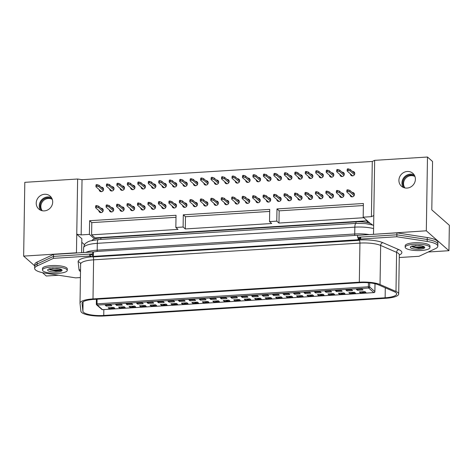 <?xml version="1.0" encoding="UTF-8"?>
<svg xmlns="http://www.w3.org/2000/svg" width="473" height="473" viewBox="0 0 473 473"><rect width="100%" height="100%" fill="white"/><g stroke="black" fill="none" stroke-linecap="round" stroke-linejoin="round"><path stroke-width="0.71" d="M399.265 257.525L419.025 256.283L435.397 248.662A20.233 5.238 -179.1 0 0 437.821 246.232L437.85 244.281A20.233 5.238 -179.1 0 0 436.999 242.744A20.233 5.238 -179.1 0 0 427.22 239.492L396.859 234.809L357.576 237.275L358.741 238.297L358.705 240.254L358.126 239.74L93.317 256.384L93.347 254.433L92.767 253.918L53.484 256.39L37.113 264.011A20.233 5.238 -179.1 0 0 34.689 266.435L34.724 264.484A20.233 5.238 -179.1 0 1 37.142 262.054L53.514 254.433L92.797 251.967L92.767 253.918M437.821 246.232A20.233 5.238 -179.1 0 0 436.969 244.695A20.233 5.238 -179.1 0 0 427.19 241.443L427.22 239.492A20.233 5.238 -179.1 0 1 436.999 242.744A20.233 5.238 -179.1 0 1 437.85 244.281L437.88 242.324A20.233 5.238 -179.1 0 0 437.028 240.787A20.233 5.238 -179.1 0 0 427.249 237.535L396.888 232.852L357.606 235.323L357.576 237.275M427.249 237.535L427.22 239.492L396.859 234.809L396.888 232.852M92.968 252.115L93.382 252.003L92.797 251.967M80.505 271.573A20.741 5.369 0.9 0 1 79.026 269.705L78.14 261.835A20.741 5.369 0.9 0 1 92.371 256.786L92.46 254.852L89.633 254.119L53.484 256.39L53.514 254.433M93.347 254.433L93.382 252.003L97.024 251.429L357.322 235.288M358.126 239.74L358.156 237.789M93.317 256.384L93.896 256.892L358.705 240.254M339.608 195.503A2.276 2.105 -48.7 0 0 343.806 195.982A2.276 2.105 -48.7 0 0 341.701 193.12M339.939 174.543A2.276 2.105 -48.7 0 0 344.137 175.022A2.276 2.105 -48.7 0 0 342.032 172.16M350.404 173.887A2.276 2.105 -48.7 0 0 354.602 174.366A2.276 2.105 -48.7 0 0 352.497 171.504M350.073 194.846A2.276 2.105 -48.7 0 0 354.271 195.325A2.276 2.105 -48.7 0 0 352.172 192.464M40.495 210.16A8.603 7.946 131.3 0 1 40.347 201.717A8.603 7.946 131.3 0 1 47.637 196.945A8.603 7.946 131.3 0 1 51.474 197.667M44.592 194.267A8.603 7.946 131.3 0 1 50.138 196.118A8.603 7.946 131.3 0 1 52.083 205.111A8.603 7.946 131.3 0 1 44.326 210.881A8.603 7.946 131.3 0 1 38.78 209.031A8.603 7.946 131.3 0 1 36.835 200.032A8.603 7.946 131.3 0 1 44.592 194.267M403.185 187.361A8.603 7.946 131.3 0 1 403.037 178.918A8.603 7.946 131.3 0 1 410.328 174.153A8.603 7.946 131.3 0 1 414.165 174.874M407.283 171.474A8.603 7.946 131.3 0 1 412.834 173.319A8.603 7.946 131.3 0 1 414.78 182.318A8.603 7.946 131.3 0 1 407.022 188.083A8.603 7.946 131.3 0 1 401.476 186.238A8.603 7.946 131.3 0 1 399.525 177.239A8.603 7.946 131.3 0 1 407.283 171.474M329.468 175.199A2.276 2.105 -48.7 0 0 333.672 175.678A2.276 2.105 -48.7 0 0 331.567 172.816M319.003 175.861A2.276 2.105 -48.7 0 0 323.201 176.334A2.276 2.105 -48.7 0 0 321.102 173.479M308.538 176.518A2.276 2.105 -48.7 0 0 312.736 176.997A2.276 2.105 -48.7 0 0 310.631 174.135M298.073 177.174A2.276 2.105 -48.7 0 0 302.271 177.653A2.276 2.105 -48.7 0 0 300.166 174.791M287.602 177.83A2.276 2.105 -48.7 0 0 291.806 178.309A2.276 2.105 -48.7 0 0 289.701 175.448M277.137 178.492A2.276 2.105 -48.7 0 0 281.334 178.965A2.276 2.105 -48.7 0 0 279.236 176.11M266.671 179.149A2.276 2.105 -48.7 0 0 270.869 179.628A2.276 2.105 -48.7 0 0 268.765 176.766M256.206 179.805A2.276 2.105 -48.7 0 0 260.404 180.284A2.276 2.105 -48.7 0 0 258.299 177.422M245.741 180.461A2.276 2.105 -48.7 0 0 249.939 180.94A2.276 2.105 -48.7 0 0 247.834 178.079M235.27 181.124A2.276 2.105 -48.7 0 0 239.474 181.597A2.276 2.105 -48.7 0 0 237.369 178.741M224.805 181.78A2.276 2.105 -48.7 0 0 229.003 182.259A2.276 2.105 -48.7 0 0 226.898 179.397M214.34 182.436A2.276 2.105 -48.7 0 0 218.538 182.915A2.276 2.105 -48.7 0 0 216.433 180.053M203.875 183.092A2.276 2.105 -48.7 0 0 208.073 183.571A2.276 2.105 -48.7 0 0 205.968 180.71M193.404 183.755A2.276 2.105 -48.7 0 0 197.608 184.228A2.276 2.105 -48.7 0 0 195.503 181.372M182.939 184.411A2.276 2.105 -48.7 0 0 187.137 184.89A2.276 2.105 -48.7 0 0 185.038 182.028M172.474 185.067A2.276 2.105 -48.7 0 0 176.671 185.546A2.276 2.105 -48.7 0 0 174.567 182.684M162.008 185.723A2.276 2.105 -48.7 0 0 166.206 186.202A2.276 2.105 -48.7 0 0 164.101 183.341M151.537 186.386A2.276 2.105 -48.7 0 0 155.741 186.859A2.276 2.105 -48.7 0 0 153.636 184.003M141.072 187.042A2.276 2.105 -48.7 0 0 145.27 187.521A2.276 2.105 -48.7 0 0 143.171 184.659M130.607 187.698A2.276 2.105 -48.7 0 0 134.805 188.177A2.276 2.105 -48.7 0 0 132.7 185.315M120.142 188.355A2.276 2.105 -48.7 0 0 124.34 188.833A2.276 2.105 -48.7 0 0 122.235 185.972M109.677 189.017A2.276 2.105 -48.7 0 0 113.875 189.49A2.276 2.105 -48.7 0 0 111.77 186.634M99.206 189.673A2.276 2.105 -48.7 0 0 103.41 190.152A2.276 2.105 -48.7 0 0 101.305 187.29M329.143 196.159A2.276 2.105 -48.7 0 0 333.341 196.638A2.276 2.105 -48.7 0 0 331.236 193.776M318.678 196.821A2.276 2.105 -48.7 0 0 322.876 197.294A2.276 2.105 -48.7 0 0 320.771 194.438M308.207 197.478A2.276 2.105 -48.7 0 0 312.411 197.956A2.276 2.105 -48.7 0 0 310.306 195.095M297.742 198.134A2.276 2.105 -48.7 0 0 301.94 198.613A2.276 2.105 -48.7 0 0 299.835 195.751M287.277 198.79A2.276 2.105 -48.7 0 0 291.474 199.269A2.276 2.105 -48.7 0 0 289.37 196.407M276.811 199.452A2.276 2.105 -48.7 0 0 281.009 199.925A2.276 2.105 -48.7 0 0 278.904 197.07M266.34 200.109A2.276 2.105 -48.7 0 0 270.544 200.587A2.276 2.105 -48.7 0 0 268.439 197.726M255.875 200.765A2.276 2.105 -48.7 0 0 260.073 201.244A2.276 2.105 -48.7 0 0 257.968 198.382M245.41 201.421A2.276 2.105 -48.7 0 0 249.608 201.9A2.276 2.105 -48.7 0 0 247.503 199.038M234.945 202.083A2.276 2.105 -48.7 0 0 239.143 202.556A2.276 2.105 -48.7 0 0 237.038 199.701M224.474 202.74A2.276 2.105 -48.7 0 0 228.678 203.219A2.276 2.105 -48.7 0 0 226.573 200.357M214.009 203.396A2.276 2.105 -48.7 0 0 218.207 203.875A2.276 2.105 -48.7 0 0 216.108 201.013M203.544 204.052A2.276 2.105 -48.7 0 0 207.742 204.531A2.276 2.105 -48.7 0 0 205.637 201.669M193.079 204.714A2.276 2.105 -48.7 0 0 197.276 205.187A2.276 2.105 -48.7 0 0 195.172 202.332M182.608 205.371A2.276 2.105 -48.7 0 0 186.811 205.85A2.276 2.105 -48.7 0 0 184.707 202.988M172.142 206.027A2.276 2.105 -48.7 0 0 176.34 206.506A2.276 2.105 -48.7 0 0 174.241 203.644M161.677 206.683A2.276 2.105 -48.7 0 0 165.875 207.162A2.276 2.105 -48.7 0 0 163.77 204.301M151.212 207.345A2.276 2.105 -48.7 0 0 155.41 207.818A2.276 2.105 -48.7 0 0 153.305 204.963M140.747 208.002A2.276 2.105 -48.7 0 0 144.945 208.481A2.276 2.105 -48.7 0 0 142.84 205.619M130.276 208.658A2.276 2.105 -48.7 0 0 134.48 209.137A2.276 2.105 -48.7 0 0 132.375 206.275M119.811 209.314A2.276 2.105 -48.7 0 0 124.009 209.793A2.276 2.105 -48.7 0 0 121.904 206.932M109.346 209.977A2.276 2.105 -48.7 0 0 113.544 210.45A2.276 2.105 -48.7 0 0 111.439 207.594M98.881 210.633A2.276 2.105 -48.7 0 0 103.079 211.112A2.276 2.105 -48.7 0 0 100.974 208.25M428.213 252.003L448.948 250.702L449.35 225.296L431.796 209.858L432.559 161.488L427.48 157.024L374.663 160.347L372.286 161.453L371.417 216.658L363.181 217.178L363.394 203.496L276.983 208.93L276.788 221.145L269.521 221.601L269.716 209.385L183.299 214.813L183.11 227.028L175.838 227.489L176.033 215.274L89.616 220.702L91.797 222.617L91.602 234.833L95.085 237.895L367.285 220.785M448.948 250.702L426.321 230.8L373.723 234.312M363.181 217.178L370.365 223.498M100.867 237.529L101.269 237.884M89.616 220.702L89.403 234.383L94.57 238.924M81.782 242.288L84.537 244.712M42.475 272.661L46.283 276.007L58.605 275.233M372.286 161.453L82.036 179.693L77.625 179.013L24.809 182.33L23.65 256.106L34.7 265.826M77.625 179.013L76.466 252.789L23.65 256.106M82.036 179.693L81.167 234.904L76.756 234.224L81.835 238.688L81.616 252.671M89.403 234.383L81.167 234.904M374.663 160.347L373.794 215.552L371.417 216.658M427.48 157.024L426.321 230.8M373.794 215.552L373.504 234.117M276.788 221.145L278.964 223.055L363.802 217.722M183.11 227.028L185.286 228.944L271.697 223.51L269.521 221.601M91.602 234.833L178.014 229.399L175.838 227.489M104.539 237.677A6.267 1.762 86.4 0 0 104.533 237.298M91.797 222.617L175.997 217.326M183.299 214.813L185.475 216.729L269.681 211.437M185.475 216.729L185.286 228.944M276.983 208.93L279.159 210.84L363.365 205.548M279.159 210.84L278.964 223.055M404.947 187.947A7.716 7.13 131.3 0 1 404.368 180.183A7.716 7.13 131.3 0 1 411.043 175.643A7.716 7.13 131.3 0 1 414.975 176.547M404.734 187.899A7.716 7.13 131.3 0 1 403.463 179.929A7.716 7.13 131.3 0 1 410.316 175.004A7.716 7.13 131.3 0 1 414.898 176.346M42.257 210.739A7.716 7.13 131.3 0 1 41.671 202.976A7.716 7.13 131.3 0 1 48.347 198.441A7.716 7.13 131.3 0 1 52.278 199.346M42.044 210.698A7.716 7.13 131.3 0 1 40.767 202.722A7.716 7.13 131.3 0 1 47.625 197.803A7.716 7.13 131.3 0 1 52.207 199.139M405.692 248.124A12.393 3.21 -179.1 0 0 419.332 250.584A12.393 3.21 -179.1 0 0 429.957 247.574A12.393 3.21 -179.1 0 0 429.437 246.634A12.393 3.21 -179.1 0 0 415.791 244.18A12.393 3.21 -179.1 0 0 405.172 247.184A12.393 3.21 -179.1 0 0 405.692 248.124M429.957 247.574L429.981 246.108A12.393 3.21 -179.1 0 0 429.46 245.168A12.393 3.21 -179.1 0 0 415.814 242.714A12.393 3.21 -179.1 0 0 405.195 245.718L405.172 247.184M412.172 245.972L411.658 246.415L411.167 246.409L412.078 245.995L419.048 245.57C421.561 245.83 423.158 246.25 423.849 246.835L423.506 247.686L418.581 248.26L412.917 247.095L411.906 246.173M421.603 245.954L415.099 245.522M419.048 245.57A7.231 1.874 0.9 0 1 424.494 246.947A7.231 1.874 0.9 0 1 419.64 249.206A7.231 1.874 0.9 0 1 410.635 247.817A7.231 1.874 0.9 0 1 411.167 246.409L411.51 246.22M423.897 247.42L415.868 247.545L412.32 246.705M423.979 247.012L415.873 247.16L411.924 246.161M42.996 270.923A12.393 3.21 -179.1 0 0 56.642 273.376A12.393 3.21 -179.1 0 0 67.261 270.367A12.393 3.21 -179.1 0 0 66.74 269.427A12.393 3.21 -179.1 0 0 53.1 266.973A12.393 3.21 -179.1 0 0 42.475 269.982A12.393 3.21 -179.1 0 0 42.996 270.923M67.261 270.367L67.284 268.906A12.393 3.21 -179.1 0 0 66.764 267.96A12.393 3.21 -179.1 0 0 53.124 265.507A12.393 3.21 -179.1 0 0 42.499 268.516L42.475 269.982M49.476 268.765L48.967 269.208L48.477 269.208L49.381 268.788L56.358 268.362C58.865 268.623 60.467 269.042 61.153 269.628L60.816 270.485L55.891 271.053L50.227 269.888L49.399 269.279L53.183 269.953L61.283 269.805M58.906 268.747L52.402 268.315M56.358 268.362A7.231 1.874 0.9 0 1 61.797 269.74A7.231 1.874 0.9 0 1 56.943 271.999A7.231 1.874 0.9 0 1 47.939 270.609A7.231 1.874 0.9 0 1 48.477 269.208L48.82 269.013M61.206 270.213L53.177 270.343L49.63 269.504M109.984 298.398L104.367 298.753M106.236 306.084L105.219 305.191L110.842 304.837L111.859 305.729L106.236 306.084L106.248 305.126M109.139 308.633L108.122 307.74L113.745 307.385L114.756 308.278L109.139 308.633L109.151 307.675M120.449 297.742L114.833 298.091M116.701 305.422L115.684 304.529L121.307 304.18L122.324 305.073L116.701 305.422L116.719 304.464M119.604 307.976L118.587 307.083L124.21 306.729L125.227 307.621L119.604 307.976L119.616 307.018M130.92 297.079L125.298 297.434M127.166 304.766L126.155 303.873L131.772 303.518L132.789 304.411L127.166 304.766L127.184 303.808M130.069 307.32L129.052 306.427L134.675 306.072L135.692 306.965L130.069 307.32L130.087 306.362M141.386 296.423L135.763 296.778M137.637 304.109L136.62 303.217L142.243 302.862L143.254 303.755L137.637 304.109L137.649 303.152M140.534 306.658L139.523 305.765L145.14 305.416L146.157 306.309L140.534 306.658L140.552 305.7M151.851 295.767L146.228 296.116M148.102 303.453L147.085 302.56L152.708 302.206L153.725 303.098L148.102 303.453L148.114 302.495M151.005 306.001L149.988 305.109L155.605 304.754L156.622 305.647L151.005 306.001L151.017 305.044M162.316 295.105L156.699 295.459M158.567 302.791L157.55 301.898L163.173 301.549L164.19 302.442L158.567 302.791L158.585 301.833M161.47 305.345L160.453 304.452L166.076 304.098L167.087 304.99L161.47 305.345L161.482 304.387M172.787 294.448L167.164 294.803M169.032 302.135L168.021 301.242L173.638 300.887L174.655 301.78L169.032 302.135L169.05 301.177M171.936 304.689L170.919 303.796L176.541 303.441L177.558 304.334L171.936 304.689L171.953 303.731M183.252 293.792L177.629 294.147M179.504 301.478L178.487 300.586L184.103 300.231L185.12 301.124L179.504 301.478L179.515 300.521M182.401 304.027L181.39 303.134L187.006 302.785L188.023 303.678L182.401 304.027L182.418 303.069M193.717 293.136L188.094 293.485M189.969 300.822L188.952 299.923L194.574 299.575L195.586 300.467L189.969 300.822L189.98 299.864M192.866 303.37L191.855 302.478L197.472 302.123L198.489 303.016L192.866 303.37L192.883 302.413M204.182 292.474L198.565 292.828M200.434 300.16L199.417 299.267L205.04 298.912L206.057 299.811L200.434 300.16L200.451 299.202M203.337 302.714L202.32 301.821L207.943 301.467L208.954 302.359L203.337 302.714L203.349 301.756M214.653 291.817L209.031 292.172M210.899 299.504L209.882 298.611L215.505 298.256L216.522 299.149L210.899 299.504L210.917 298.546M213.802 302.058L212.785 301.159L218.408 300.81L219.425 301.703L213.802 302.058L213.82 301.1M225.118 291.161L219.496 291.516M221.364 298.847L220.353 297.955L225.97 297.6L226.987 298.493L221.364 298.847L221.382 297.889M224.267 301.396L223.25 300.503L228.873 300.148L229.89 301.047L224.267 301.396L224.285 300.438M235.584 290.505L229.961 290.854M231.835 298.185L230.818 297.292L236.441 296.943L237.452 297.836L231.835 298.185L231.847 297.233M234.732 300.739L233.721 299.847L239.338 299.492L240.355 300.385L234.732 300.739L234.75 299.781M246.049 289.843L240.432 290.197M242.3 297.529L241.283 296.636L246.906 296.281L247.923 297.174L242.3 297.529L242.312 296.571M245.203 300.083L244.186 299.19L249.809 298.835L250.82 299.728L245.203 300.083L245.215 299.125M256.52 289.186L250.897 289.541M252.765 296.873L251.748 295.98L257.371 295.625L258.388 296.518L252.765 296.873L252.783 295.915M255.668 299.427L254.651 298.528L260.274 298.179L261.291 299.072L255.668 299.427L255.68 298.469M266.985 288.53L261.362 288.885M263.23 296.216L262.219 295.323L267.836 294.969L268.853 295.862L263.23 296.216L263.248 295.258M266.133 298.765L265.117 297.872L270.739 297.517L271.756 298.41L266.133 298.765L266.151 297.807M277.45 287.874L271.827 288.223M273.701 295.554L272.685 294.661L278.307 294.312L279.318 295.205L273.701 295.554L273.713 294.596M276.599 298.108L275.588 297.215L281.204 296.861L282.221 297.754L276.599 298.108L276.616 297.15M287.915 287.212L282.298 287.566M284.167 294.898L283.15 294.005L288.772 293.65L289.789 294.543L284.167 294.898L284.178 293.94M287.07 297.452L286.053 296.559L291.675 296.204L292.686 297.097L287.07 297.452L287.081 296.494M298.38 286.555L292.763 286.91M294.632 294.241L293.615 293.349L299.238 292.994L300.254 293.887L294.632 294.241L294.649 293.284M297.535 296.79L296.518 295.897L302.141 295.548L303.158 296.441L297.535 296.79L297.547 295.832M308.851 285.899L303.228 286.254M305.097 293.585L304.086 292.692L309.703 292.338L310.72 293.23L305.097 293.585L305.115 292.627M308 296.133L306.983 295.241L312.606 294.886L313.623 295.779L308 296.133L308.018 295.176M319.316 285.243L313.694 285.591M315.568 292.923L314.551 292.03L320.168 291.681L321.185 292.574L315.568 292.923L315.58 291.965M318.465 295.477L317.454 294.584L323.071 294.23L324.088 295.122L318.465 295.477L318.483 294.519M329.782 284.58L324.159 284.935M326.033 292.267L325.016 291.374L330.639 291.019L331.65 291.912L326.033 292.267L326.045 291.309M328.936 294.821L327.919 293.928L333.536 293.573L334.553 294.466L328.936 294.821L328.948 293.863M340.247 283.924L334.63 284.279M336.498 291.61L335.481 290.718L341.104 290.363L342.121 291.256L336.498 291.61L336.516 290.653M339.401 294.159L338.384 293.266L344.007 292.917L345.018 293.81L339.401 294.159L339.413 293.201M350.718 283.268L345.095 283.623M346.963 290.954L345.952 290.061L351.569 289.707L352.586 290.599L346.963 290.954L346.981 289.996M349.866 293.502L348.849 292.61L354.472 292.255L355.489 293.148L349.866 293.502L349.884 292.545M361.183 282.623L355.56 282.96M357.434 290.292L356.417 289.399L362.034 289.05L363.051 289.943L357.434 290.292L357.446 289.334M360.331 292.846L359.314 291.953L364.937 291.599L365.954 292.491L360.331 292.846L360.349 291.888M91.993 240.438A12.647 3.276 0.9 0 1 100.873 237.907L355.992 221.878A12.647 3.276 0.9 0 1 371.737 224.303L372.375 224.864M385.128 297.777A16.188 4.192 -179.1 0 0 396.67 293.952A16.188 4.192 -179.1 0 0 395.99 292.722A16.188 4.192 -179.1 0 0 394.263 291.699L378.317 284.776A16.188 4.192 -179.1 0 0 359.9 282.688L93.577 299.427A16.188 4.192 -179.1 0 0 82.03 303.258A16.188 4.192 -179.1 0 0 82.042 303.394L82.923 311.269A16.188 4.192 -179.1 0 0 103.747 315.467L385.128 297.777L385.282 287.803M397.929 292.604A18.211 4.712 -179.1 0 0 395.984 291.451L380.038 284.527A18.211 4.712 -179.1 0 0 359.32 282.18L92.998 298.918A18.211 4.712 -179.1 0 0 80.008 303.223A18.211 4.712 -179.1 0 0 80.014 303.382L80.901 311.252A18.211 4.712 -179.1 0 0 104.326 315.976L385.708 298.292A18.211 4.712 -179.1 0 0 398.698 293.981A18.211 4.712 -179.1 0 0 397.929 292.604M92.371 256.786L89.598 256.07L53.455 258.341L53.484 256.39L37.113 264.011A20.233 5.238 -179.1 0 0 34.689 266.435L34.659 268.392A20.233 5.238 -179.1 0 0 45.29 273.181L75.65 277.864L80.41 277.562M427.19 241.443L396.829 236.76L396.859 234.809L360.71 237.079L359.994 237.304L359.468 238.28L358.735 238.357M92.43 256.809L359.072 240.343L359.799 239.982A20.741 5.369 0.9 0 1 382.846 242.684L398.786 249.608A20.741 5.369 0.9 0 1 401.003 250.921A20.741 5.369 0.9 0 1 399.307 255.024M396.829 236.76L360.68 239.036L359.965 239.261L359.799 239.982M92.46 254.852L93.559 255.024M53.455 258.341L37.083 265.962A20.233 5.238 -179.1 0 0 34.659 268.392M364.405 291.634A0.757 0.704 131.3 0 1 363.855 291.912L362.454 292.001A0.757 0.704 131.3 0 1 361.963 291.835L361.91 291.788M367.574 221.039L367.545 222.629M354.443 174.697L350.05 170.836L347.389 170.321L347.147 171.019L347.17 169.553L347.413 168.855L350.073 169.369L354.768 173.496M347.389 170.321L347.413 168.855M348.359 170.262L348.382 168.796M347.147 171.019L352.669 175.879M367.107 222.535L367.137 220.796M350.05 170.836L350.073 169.369M354.111 195.656L349.724 191.796L347.058 191.281L346.815 191.979L346.839 190.513L347.081 189.815L349.748 190.329L354.437 194.456M347.058 191.281L347.081 189.815M348.027 191.222L348.051 189.756M346.815 191.979L352.338 196.839M362.874 221.949L362.383 221.092M356.441 221.465L356.216 221.861M362.59 221.08L363.104 221.967M349.724 191.796L349.748 190.329M343.646 196.313L339.253 192.452L336.593 191.937L336.35 192.635L336.374 191.169L336.616 190.471L339.277 190.986L343.972 195.113M336.593 191.937L336.616 190.471M337.562 191.878L337.586 190.412M336.35 192.635L341.873 197.495M352.125 222.121L351.918 221.754M345.976 222.127L345.751 222.517M352.125 221.736L352.332 222.103M339.253 192.452L339.277 190.986M333.181 196.969L328.788 193.114L326.128 192.594L325.879 193.297L325.903 191.831L326.151 191.127L328.812 191.648L333.5 195.769M326.128 192.594L326.151 191.127M327.097 192.535L327.115 191.068M325.879 193.297L331.407 198.152M341.66 222.777L341.447 222.411M335.505 222.783L335.286 223.179M341.654 222.399L341.867 222.765M328.788 193.114L328.812 191.648M322.71 197.631L318.323 193.77L316.626 193.191L315.657 193.256L315.414 193.954L315.438 192.487L315.68 191.79L316.65 191.725L318.347 192.304L323.035 196.431M315.657 193.256L315.68 191.79M316.626 193.191L316.65 191.725M315.414 193.954L320.942 198.814M331.195 223.433L330.982 223.067M325.04 223.439L324.815 223.835M331.189 223.055L331.402 223.422M318.323 193.77L318.347 192.304M312.245 198.288L307.858 194.427L305.191 193.912L304.949 194.61L304.973 193.144L305.215 192.446L307.882 192.96L312.57 197.087M305.191 193.912L305.215 192.446M306.161 193.853L306.185 192.387M304.949 194.61L310.477 199.47M320.729 224.09L320.517 223.723M314.575 224.096L314.35 224.492M320.724 223.711L320.936 224.078M307.858 194.427L307.882 192.96M301.78 198.944L297.387 195.083L294.726 194.569L294.484 195.266L294.508 193.8L294.75 193.102L297.411 193.623L302.105 197.744M294.726 194.569L294.75 193.102M295.696 194.509L295.72 193.043M294.484 195.266L300.006 200.126M310.264 224.752L310.052 224.385M304.109 224.758L303.885 225.148M310.258 224.368L310.465 224.734M297.387 195.083L297.411 193.623M291.315 199.6L286.922 195.745L284.261 195.225L284.019 195.928L284.036 194.462L284.285 193.759L286.945 194.279L291.634 198.4M284.261 195.225L284.285 193.759M285.231 195.166L285.254 193.699M284.019 195.928L289.541 200.783M299.793 225.408L299.58 225.042M293.638 225.414L293.42 225.81M299.787 225.03L300 225.396M286.922 195.745L286.945 194.279M353.934 292.29A0.757 0.704 131.3 0 1 353.39 292.568L351.983 292.657A0.757 0.704 131.3 0 1 351.498 292.497L351.445 292.45M343.972 175.353L339.584 171.492L336.924 170.978L336.675 171.675L336.699 170.209L336.947 169.511L339.608 170.026L344.297 174.153M336.924 170.978L336.947 169.511M337.893 170.919L337.911 169.452M336.675 171.675L342.204 176.535M339.584 171.492L339.608 170.026M343.469 292.947A0.757 0.704 131.3 0 1 342.925 293.225L341.518 293.313A0.757 0.704 131.3 0 1 341.027 293.154L340.974 293.106M333.506 176.009L329.119 172.154L326.453 171.634L326.21 172.338L326.234 170.871L326.476 170.168L329.143 170.688L333.832 174.809M326.453 171.634L326.476 170.168M327.422 171.575L327.446 170.109M326.21 172.338L331.739 177.192M329.119 172.154L329.143 170.688M333.004 293.609A0.757 0.704 131.3 0 1 332.46 293.887L331.053 293.975A0.757 0.704 131.3 0 1 330.562 293.81L330.509 293.763M323.041 176.671L318.654 172.811L316.957 172.231L315.988 172.296L315.745 172.994L315.769 171.528L316.011 170.83L316.981 170.765L318.678 171.344L323.366 175.471M315.988 172.296L316.011 170.83M316.957 172.231L316.981 170.765M315.745 172.994L321.268 177.854M318.654 172.811L318.678 171.344M322.539 294.265A0.757 0.704 131.3 0 1 321.989 294.543L320.588 294.632A0.757 0.704 131.3 0 1 320.097 294.466L320.044 294.419M312.576 177.328L308.183 173.467L305.523 172.952L305.28 173.65L305.304 172.184L305.546 171.486L308.207 172.001L312.901 176.127M305.523 172.952L305.546 171.486M306.492 172.893L306.516 171.427M305.28 173.65L310.802 178.51M308.183 173.467L308.207 172.001M312.068 294.921A0.757 0.704 131.3 0 1 311.524 295.199L310.117 295.288A0.757 0.704 131.3 0 1 309.632 295.128L309.579 295.081M302.111 177.984L297.718 174.123L295.057 173.609L294.809 174.306L294.833 172.84L295.081 172.142L296.045 172.083L297.742 172.663L302.43 176.784M295.057 173.609L295.081 172.142M296.027 173.55L296.045 172.083M294.809 174.306L300.337 179.166M297.718 174.123L297.742 172.663M301.603 295.578A0.757 0.704 131.3 0 1 301.059 295.856L299.651 295.944A0.757 0.704 131.3 0 1 299.161 295.785L299.107 295.737M291.64 178.64L287.253 174.785L284.586 174.265L284.344 174.969L284.368 173.502L284.61 172.805L285.58 172.74L287.277 173.319L291.965 177.44M284.586 174.265L284.61 172.805M285.556 174.206L285.58 172.74M284.344 174.969L289.872 179.823M287.253 174.785L287.277 173.319M280.844 200.262L276.457 196.401L274.76 195.822L273.796 195.887L273.548 196.585L273.571 195.118L273.814 194.421L274.783 194.356L276.48 194.935L281.169 199.062M273.796 195.887L273.814 194.421M274.76 195.822L274.783 194.356M273.548 196.585L279.076 201.445M289.328 226.064L289.115 225.698M283.173 226.07L282.949 226.466M289.322 225.686L289.535 226.053M276.457 196.401L276.48 194.935M270.379 200.919L265.992 197.058L263.325 196.543L263.083 197.241L263.106 195.775L263.349 195.077L266.015 195.591L270.704 199.718M263.325 196.543L263.349 195.077M264.295 196.484L264.318 195.018M263.083 197.241L268.611 202.101M278.863 226.721L278.65 226.354M272.708 226.733L272.483 227.123M278.857 226.342L279.07 226.709M265.992 197.058L266.015 195.591M259.914 201.575L255.526 197.714L252.86 197.2L252.617 197.897L252.641 196.431L252.884 195.733L255.544 196.254L260.239 200.375M252.86 197.2L252.884 195.733M253.83 197.14L253.853 195.674M252.617 197.897L258.14 202.757M268.398 227.383L268.185 227.016M262.243 227.389L262.018 227.779M268.392 226.999L268.605 227.365M255.526 197.714L255.544 196.254M249.448 202.237L245.055 198.376L242.395 197.856L242.152 198.559L242.17 197.093L242.418 196.396L243.388 196.33L245.079 196.91L249.774 201.031M242.395 197.856L242.418 196.396M243.364 197.797L243.388 196.33M242.152 198.559L247.675 203.414M257.927 228.039L257.72 227.673M251.778 228.045L251.553 228.441M257.921 227.661L258.134 228.027M245.055 198.376L245.079 196.91M238.977 202.893L234.59 199.032L232.893 198.453L231.93 198.518L231.681 199.216L231.705 197.749L231.947 197.052L232.917 196.987L234.614 197.566L239.303 201.693M231.93 198.518L231.947 197.052M232.893 198.453L232.917 196.987M231.681 199.216L237.21 204.076M247.462 228.696L247.249 228.329M241.307 228.701L241.082 229.098M247.456 228.317L247.669 228.684M234.59 199.032L234.614 197.566M228.512 203.55L224.125 199.689L221.459 199.174L221.216 199.872L221.24 198.406L221.482 197.708L224.149 198.222L228.837 202.349M221.459 199.174L221.482 197.708M222.428 199.115L222.452 197.649M221.216 199.872L226.744 204.732M236.997 229.352L236.784 228.985M230.842 229.364L230.617 229.754M236.991 228.973L237.204 229.34M224.125 199.689L224.149 198.222M218.047 204.206L213.66 200.345L210.993 199.831L210.751 200.528L210.775 199.062L211.017 198.364L211.987 198.305L213.684 198.885L218.372 203.006M210.993 199.831L211.017 198.364M211.963 199.772L211.987 198.305M210.751 200.528L216.273 205.388M226.532 230.014L226.319 229.647M220.377 230.02L220.152 230.41M226.526 229.63L226.738 229.996M213.66 200.345L213.684 198.885M207.582 204.868L203.189 201.007L200.528 200.487L200.286 201.191L200.31 199.724L200.552 199.027L201.522 198.962L203.213 199.541L207.907 203.662M200.528 200.487L200.552 199.027M201.498 200.428L201.522 198.962M200.286 201.191L205.808 206.045M216.06 230.67L215.854 230.304M209.911 230.676L209.687 231.072M216.06 230.292L216.267 230.658M203.189 201.007L203.213 199.541M197.117 205.524L192.724 201.664L191.033 201.084L190.063 201.149L189.815 201.847L189.839 200.381L190.087 199.683L191.051 199.618L192.748 200.197L197.436 204.324M190.063 201.149L190.087 199.683M191.033 201.084L191.051 199.618M189.815 201.847L195.343 206.707M205.595 231.327L205.383 230.96M199.44 231.332L199.216 231.729M205.589 230.948L205.802 231.315M192.724 201.664L192.748 200.197M186.646 206.181L182.259 202.32L179.592 201.805L179.35 202.503L179.373 201.037L179.616 200.339L182.282 200.854L186.971 204.98M179.592 201.805L179.616 200.339M180.562 201.746L180.585 200.28M179.35 202.503L184.878 207.363M195.13 231.983L194.917 231.616M188.975 231.995L188.751 232.385M195.124 231.604L195.337 231.971M182.259 202.32L182.282 200.854M176.181 206.837L171.794 202.976L169.127 202.462L168.885 203.159L168.908 201.693L169.151 200.995L171.817 201.516L176.506 205.637M169.127 202.462L169.151 200.995M170.097 202.403L170.12 200.936M168.885 203.159L174.413 208.019M184.665 232.645L184.452 232.278M178.51 232.651L178.286 233.041M184.659 232.261L184.872 232.633M171.794 202.976L171.817 201.516M165.716 207.499L161.323 203.638L158.662 203.118L158.42 203.822L158.443 202.355L158.686 201.658L159.655 201.593L161.346 202.172L166.041 206.293M158.662 203.118L158.686 201.658M159.632 203.059L159.655 201.593M158.42 203.822L163.942 208.676M174.194 233.301L173.987 232.935M168.045 233.307L167.82 233.703M174.194 232.923L174.401 233.29M161.323 203.638L161.346 202.172M155.25 208.155L150.857 204.295L149.166 203.715L148.197 203.78L147.948 204.478L147.972 203.012L148.22 202.314L150.881 202.828L155.57 206.955M148.197 203.78L148.22 202.314M149.166 203.715L149.19 202.255M147.948 204.478L153.477 209.338M163.729 233.958L163.516 233.591M157.574 233.964L157.355 234.36M163.723 233.579L163.936 233.946M150.857 204.295L150.881 202.828M144.779 208.812L140.392 204.951L137.726 204.437L137.483 205.134L137.507 203.668L137.749 202.97L140.416 203.485L145.105 207.612M137.726 204.437L137.749 202.97M138.695 204.377L138.719 202.911M137.483 205.134L143.012 209.994M153.264 234.614L153.051 234.247M147.109 234.626L146.884 235.016M153.258 234.236L153.471 234.602M140.392 204.951L140.416 203.485M134.314 209.468L129.927 205.613L128.23 205.034L127.261 205.093L127.018 205.79L127.042 204.33L127.284 203.626L129.951 204.147L134.639 208.268M127.261 205.093L127.284 203.626M128.23 205.034L128.254 203.567M127.018 205.79L132.546 210.651M142.799 235.276L142.586 234.91M136.644 235.282L136.419 235.678M142.793 234.892L143.006 235.264M129.927 205.613L129.951 204.147M123.849 210.13L119.462 206.269L116.796 205.749L116.553 206.453L116.577 204.986L116.819 204.289L117.789 204.224L119.48 204.803L124.174 208.924M116.796 205.749L116.819 204.289M117.765 205.69L117.789 204.224M116.553 206.453L122.075 211.307M132.334 235.932L132.121 235.566M126.179 235.938L125.954 236.334M132.328 235.554L132.541 235.921M119.462 206.269L119.48 204.803M113.384 210.787L108.991 206.926L107.3 206.346L106.33 206.411L106.088 207.109L106.106 205.643L106.354 204.945L109.015 205.459L113.703 209.586M106.33 206.411L106.354 204.945M107.3 206.346L107.324 204.886M106.088 207.109L111.61 211.969M121.863 236.589L121.65 236.222M115.708 236.595L115.489 236.991M121.857 236.21L122.069 236.577M108.991 206.926L109.015 205.459M102.913 211.443L98.526 207.582L95.865 207.068L95.617 207.765L95.641 206.299L95.883 205.601L98.55 206.116L103.238 210.243M95.865 207.068L95.883 205.601M96.829 207.008L96.853 205.542M95.617 207.765L101.145 212.625M111.397 237.245L111.185 236.878M105.243 237.257L105.018 237.647M111.392 236.867L111.604 237.233M98.526 207.582L98.55 206.116M291.137 296.24A0.757 0.704 131.3 0 1 290.593 296.518L289.186 296.606A0.757 0.704 131.3 0 1 288.696 296.441L288.642 296.394M281.175 179.302L276.788 175.442L275.091 174.862L274.121 174.927L273.879 175.625L273.902 174.159L274.145 173.461L275.115 173.396L276.811 173.975L281.5 178.102M274.121 174.927L274.145 173.461M275.091 174.862L275.115 173.396M273.879 175.625L279.407 180.485M276.788 175.442L276.811 173.975M280.672 296.896A0.757 0.704 131.3 0 1 280.122 297.174L278.721 297.263A0.757 0.704 131.3 0 1 278.23 297.097L278.177 297.05M270.71 179.959L266.317 176.098L263.656 175.584L263.414 176.281L263.437 174.815L263.68 174.117L266.34 174.632L271.035 178.759M263.656 175.584L263.68 174.117M264.626 175.524L264.649 174.058M263.414 176.281L268.936 181.141M266.317 176.098L266.34 174.632M270.201 297.552A0.757 0.704 131.3 0 1 269.657 297.83L268.256 297.919A0.757 0.704 131.3 0 1 267.765 297.759L267.712 297.712M260.245 180.615L255.852 176.754L253.191 176.24L252.949 176.937L252.966 175.471L253.215 174.774L254.184 174.714L255.875 175.294L260.564 179.415M253.191 176.24L253.215 174.774M254.161 176.181L254.184 174.714M252.949 176.937L258.471 181.798M255.852 176.754L255.875 175.294M259.736 298.209A0.757 0.704 131.3 0 1 259.192 298.493L257.785 298.575A0.757 0.704 131.3 0 1 257.294 298.416L257.241 298.368M249.774 181.277L245.386 177.416L242.726 176.896L242.478 177.6L242.501 176.133L242.744 175.436L243.713 175.371L245.41 175.95L250.099 180.071M242.726 176.896L242.744 175.436M243.69 176.837L243.713 175.371M242.478 177.6L248.006 182.454M245.386 177.416L245.41 175.95M249.271 298.871A0.757 0.704 131.3 0 1 248.727 299.149L247.32 299.238A0.757 0.704 131.3 0 1 246.829 299.072L246.776 299.025M239.308 181.934L234.921 178.073L233.224 177.493L232.255 177.558L232.012 178.256L232.036 176.79L232.278 176.092L233.248 176.027L234.945 176.606L239.634 180.733M232.255 177.558L232.278 176.092M233.224 177.493L233.248 176.027M232.012 178.256L237.541 183.116M234.921 178.073L234.945 176.606M238.806 299.527A0.757 0.704 131.3 0 1 238.256 299.805L236.855 299.894A0.757 0.704 131.3 0 1 236.364 299.728L236.311 299.681M228.843 182.59L224.456 178.729L221.79 178.215L221.547 178.912L221.571 177.446L221.813 176.748L224.474 177.263L229.169 181.39M221.79 178.215L221.813 176.748M222.759 178.155L222.783 176.689M221.547 178.912L227.07 183.772M224.456 178.729L224.474 177.263M228.341 300.184A0.757 0.704 131.3 0 1 227.791 300.461L226.39 300.55A0.757 0.704 131.3 0 1 225.899 300.39L225.846 300.343M218.378 183.246L213.985 179.385L211.325 178.871L211.082 179.569L211.1 178.102L211.348 177.405L212.318 177.345L214.009 177.925L218.703 182.046M211.325 178.871L211.348 177.405M212.294 178.812L212.318 177.345M211.082 179.569L216.604 184.429M213.985 179.385L214.009 177.925M217.87 300.84A0.757 0.704 131.3 0 1 217.326 301.124L215.919 301.206A0.757 0.704 131.3 0 1 215.434 301.047L215.381 300.999M207.907 183.908L203.52 180.047L200.859 179.527L200.611 180.231L200.635 178.764L200.877 178.067L201.847 178.002L203.544 178.581L208.232 182.702M200.859 179.527L200.877 178.067M201.823 179.468L201.847 178.002M200.611 180.231L206.139 185.085M203.52 180.047L203.544 178.581M207.405 301.502A0.757 0.704 131.3 0 1 206.861 301.78L205.453 301.869A0.757 0.704 131.3 0 1 204.963 301.703L204.91 301.656M197.442 184.565L193.055 180.704L191.358 180.124L190.388 180.189L190.146 180.887L190.17 179.421L190.412 178.723L193.079 179.237L197.767 183.364M190.388 180.189L190.412 178.723M191.358 180.124L191.382 178.664M190.146 180.887L195.674 185.747M193.055 180.704L193.079 179.237M196.939 302.158A0.757 0.704 131.3 0 1 196.396 302.436L194.988 302.525A0.757 0.704 131.3 0 1 194.498 302.359L194.444 302.312M186.977 185.221L182.59 181.36L179.923 180.846L179.681 181.543L179.705 180.077L179.947 179.379L182.613 179.894L187.302 184.021M179.923 180.846L179.947 179.379M180.893 180.787L180.917 179.32M179.681 181.543L185.203 186.403M182.59 181.36L182.613 179.894M186.474 302.815A0.757 0.704 131.3 0 1 185.924 303.092L184.523 303.181A0.757 0.704 131.3 0 1 184.032 303.022L183.979 302.974M176.512 185.877L172.119 182.016L169.458 181.502L169.216 182.2L169.239 180.739L169.482 180.036L172.142 180.556L176.837 184.677M169.458 181.502L169.482 180.036M170.428 181.443L170.451 179.977M169.216 182.2L174.738 187.06M172.119 182.016L172.142 180.556M176.003 303.471A0.757 0.704 131.3 0 1 175.459 303.755L174.052 303.843A0.757 0.704 131.3 0 1 173.567 303.678L173.514 303.631M166.047 186.539L161.654 182.679L158.993 182.158L158.745 182.862L158.768 181.396L159.017 180.698L159.98 180.633L161.677 181.212L166.366 185.333M158.993 182.158L159.017 180.698M159.963 182.099L159.98 180.633M158.745 182.862L164.273 187.716M161.654 182.679L161.677 181.212M165.538 304.133A0.757 0.704 131.3 0 1 164.994 304.411L163.587 304.5A0.757 0.704 131.3 0 1 163.096 304.334L163.043 304.287M155.576 187.196L151.189 183.335L149.492 182.755L148.522 182.82L148.28 183.518L148.303 182.052L148.546 181.354L151.212 181.869L155.901 185.995M148.522 182.82L148.546 181.354M149.492 182.755L149.515 181.295M148.28 183.518L153.808 188.378M151.189 183.335L151.212 181.869M155.073 304.789A0.757 0.704 131.3 0 1 154.529 305.067L153.122 305.156A0.757 0.704 131.3 0 1 152.631 304.99L152.578 304.943M145.11 187.852L140.723 183.991L138.057 183.477L137.814 184.174L137.838 182.708L138.081 182.01L140.747 182.525L145.436 186.652M138.057 183.477L138.081 182.01M139.027 183.418L139.05 181.951M137.814 184.174L143.337 189.034M140.723 183.991L140.747 182.525M144.608 305.446A0.757 0.704 131.3 0 1 144.058 305.724L142.657 305.812A0.757 0.704 131.3 0 1 142.166 305.653L142.113 305.605M134.645 188.508L130.252 184.653L127.592 184.133L127.349 184.831L127.373 183.37L127.615 182.667L130.276 183.187L134.971 187.308M127.592 184.133L127.615 182.667M128.561 184.074L128.585 182.608M127.349 184.831L132.872 189.691M130.252 184.653L130.276 183.187M134.137 306.102A0.757 0.704 131.3 0 1 133.593 306.386L132.186 306.474A0.757 0.704 131.3 0 1 131.701 306.309L131.648 306.262M124.18 189.17L119.787 185.31L118.096 184.73L117.127 184.795L116.878 185.493L116.902 184.027L117.15 183.329L118.12 183.264L119.811 183.843L124.5 187.964M117.127 184.795L117.15 183.329M118.096 184.73L118.12 183.264M116.878 185.493L122.406 190.347M119.787 185.31L119.811 183.843M123.672 306.764A0.757 0.704 131.3 0 1 123.128 307.042L121.721 307.131A0.757 0.704 131.3 0 1 121.23 306.965L121.177 306.918M113.709 189.827L109.322 185.966L107.625 185.386L106.656 185.451L106.413 186.149L106.437 184.683L106.679 183.985L109.346 184.5L114.034 188.626M106.656 185.451L106.679 183.985M107.625 185.386L107.649 183.926M106.413 186.149L111.941 191.009M109.322 185.966L109.346 184.5M113.207 307.42A0.757 0.704 131.3 0 1 112.663 307.698L111.256 307.787A0.757 0.704 131.3 0 1 110.765 307.621L110.712 307.58M103.244 190.483L98.857 186.622L96.19 186.108L95.948 186.805L95.972 185.339L96.214 184.641L98.881 185.156L103.569 189.283M96.19 186.108L96.214 184.641M97.16 186.049L97.184 184.582M95.948 186.805L101.476 191.666M98.857 186.622L98.881 185.156M37.083 265.962L37.142 262.054M85.808 252.405A19.222 4.972 0.9 0 1 97.19 250.176L354.732 233.993A19.222 4.972 0.9 0 1 369.33 234.584M373.587 228.583A19.222 4.972 -179.1 0 0 354.845 227.152L97.296 243.335L97.19 250.176A2.276 0.639 -93.6 0 1 97.024 251.429M355.992 221.878L355.968 223.38L98.431 239.563A5.061 1.419 -93.6 0 0 97.296 243.335A19.222 4.972 -179.1 0 0 83.591 247.882L83.514 252.547M373.64 225.296L365.599 223.581L355.974 223.38A5.061 1.419 86.4 0 0 354.845 227.152L354.732 233.993A2.276 0.639 -93.6 0 1 354.567 235.247M369.703 282.878L369.638 286.981L374.858 291.569L374.983 283.723M97.095 299.208L97.024 303.837L368.378 286.786L368.443 282.765M368.65 288.016L97.296 305.073L102.523 309.661L373.877 292.61L368.65 288.016A1.011 0.934 -48.7 0 0 369.638 286.981L368.378 286.786L368.65 288.016M100.873 237.907L100.85 239.409M371.737 224.303L371.731 224.681M374.841 291.735L374.858 291.569A1.011 0.934 -48.7 0 1 373.877 292.61L373.954 292.645A1.011 1.011 0 0 0 374.9 291.646L375.024 283.735M374.042 292.586L102.523 309.661A1.011 0.934 -48.7 0 1 101.866 309.448A1.011 1.011 0 0 0 102.6 309.697L102.676 309.655M97.296 305.073L97.024 303.837L96.303 304.08A1.011 1.011 0 0 0 96.646 304.854A1.011 0.934 -48.7 0 0 97.296 305.073M96.38 299.249L96.344 304.157A1.011 0.934 -48.7 0 0 96.646 304.854L101.866 309.448M399.271 254.563L399.307 254.9A18.211 4.712 -179.1 0 0 398.544 253.516A18.211 4.712 -179.1 0 0 396.599 252.363L380.653 245.44A18.211 4.712 -179.1 0 0 359.935 243.092L93.607 259.831A18.211 4.712 -179.1 0 0 80.623 264.141L80.617 263.993A2.531 2.442 -6.4 0 0 78.14 261.835M395.984 291.451L396.599 252.363A2.531 2.075 -66.5 0 1 398.786 249.608M359.793 240.006L359.823 238.049M359.965 239.261L359.994 237.304M359.072 240.343L359.102 238.339M93.53 257.028L93.536 256.579M90.704 256.183L90.733 254.226M360.68 239.036L360.71 237.079M89.598 256.07L89.633 254.119M380.038 284.527L380.653 245.44A2.531 2.075 -66.5 0 1 382.846 242.684M359.32 282.18L359.935 243.092A2.531 0.71 -93.6 0 0 359.439 240.272M92.998 298.918L93.607 259.831A2.531 0.71 -93.6 0 0 93.116 257.01M80.528 270.201A2.531 2.442 -6.4 0 0 79.026 269.705M103.747 315.467L103.835 309.62M82.923 311.269L83.071 301.809M98.431 239.563L89.994 240.982L87.877 241.839C85.666 243.412 84.572 243.063 83.591 247.882M398.698 293.981L399.307 254.9M80.008 303.223L80.623 264.141"/></g></svg>
